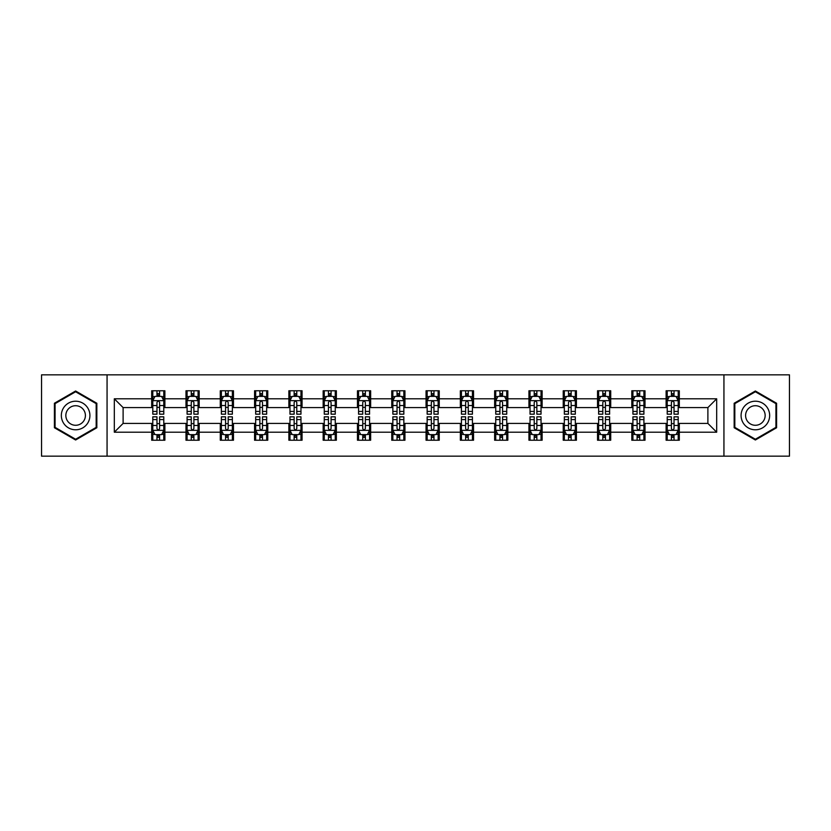<?xml version="1.0" encoding="UTF-8"?>
<svg xmlns="http://www.w3.org/2000/svg" width="831" height="831" viewBox="0 0 831 831"><rect width="100%" height="100%" fill="white"/><g stroke="black" fill="none" stroke-linecap="round" stroke-linejoin="round"><path stroke-width="1.25" d="M723.936 456.167L789.45 456.167L789.45 374.833L723.936 374.833L723.936 456.167L107.064 456.167L107.064 374.833L41.55 374.833L41.55 456.167L107.064 456.167M723.936 374.833L107.064 374.833M679.311 398.797L679.311 390.767L666.119 390.767L666.119 398.797L645.012 398.797L645.012 390.767L631.82 390.767L631.82 398.797L610.723 398.797L610.723 390.767L597.531 390.767L597.531 398.797L576.423 398.797L576.423 390.767L563.231 390.767L563.231 398.797L542.124 398.797L542.124 390.767L528.942 390.767L528.942 398.797L507.834 398.797L507.834 390.767L494.642 390.767L494.642 398.797L473.535 398.797L473.535 390.767L460.343 390.767L460.343 398.797L439.246 398.797L439.246 390.767L426.054 390.767L426.054 398.797L404.946 398.797L404.946 390.767L391.754 390.767L391.754 398.797L370.657 398.797L370.657 390.767L357.465 390.767L357.465 398.797L336.358 398.797L336.358 390.767L323.166 390.767L323.166 398.797L302.058 398.797L302.058 390.767L288.876 390.767L288.876 398.797L267.769 398.797L267.769 390.767L254.577 390.767L254.577 398.797L233.469 398.797L233.469 390.767L220.277 390.767L220.277 398.797L199.18 398.797L199.18 390.767L185.988 390.767L185.988 398.797L164.881 398.797L164.881 390.767L151.689 390.767L151.689 398.797L114.314 398.797L114.314 432.203L123.113 423.415L151.689 423.415L151.689 440.233L164.881 440.233L164.881 423.415L185.988 423.415L185.988 440.233L199.18 440.233L199.18 423.415L220.277 423.415L220.277 440.233L233.469 440.233L233.469 423.415L254.577 423.415L254.577 440.233L267.769 440.233L267.769 423.415L288.876 423.415L288.876 440.233L302.058 440.233L302.058 423.415L323.166 423.415L323.166 440.233L336.358 440.233L336.358 423.415L357.465 423.415L357.465 440.233L370.657 440.233L370.657 423.415L391.754 423.415L391.754 440.233L404.946 440.233L404.946 423.415L426.054 423.415L426.054 440.233L439.246 440.233L439.246 423.415L460.343 423.415L460.343 440.233L473.535 440.233L473.535 423.415L494.642 423.415L494.642 440.233L507.834 440.233L507.834 423.415L528.942 423.415L528.942 440.233L542.124 440.233L542.124 423.415L563.231 423.415L563.231 440.233L576.423 440.233L576.423 423.415L597.531 423.415L597.531 440.233L610.723 440.233L610.723 423.415L631.82 423.415L631.82 440.233L645.012 440.233L645.012 423.415L666.119 423.415L666.119 440.233L679.311 440.233L679.311 423.415L707.887 423.415L707.887 407.585L679.311 407.585L679.311 398.797L716.686 398.797L716.686 432.203L679.311 432.203M666.119 432.203L645.012 432.203M631.82 432.203L610.723 432.203M597.531 432.203L576.423 432.203M563.231 432.203L542.124 432.203M528.942 432.203L507.834 432.203M494.642 432.203L473.535 432.203M460.343 432.203L439.246 432.203M426.054 432.203L404.946 432.203M391.754 432.203L370.657 432.203M357.465 432.203L336.358 432.203M323.166 432.203L302.058 432.203M288.876 432.203L267.769 432.203M254.577 432.203L233.469 432.203M220.277 432.203L199.18 432.203M185.988 432.203L164.881 432.203M151.689 432.203L114.314 432.203M666.119 398.797L666.119 407.585L645.012 407.585L645.012 398.797M631.82 398.797L631.82 407.585L610.723 407.585L610.723 398.797M597.531 398.797L597.531 407.585L576.423 407.585L576.423 398.797M563.231 398.797L563.231 407.585L542.124 407.585L542.124 398.797M528.942 398.797L528.942 407.585L507.834 407.585L507.834 398.797M494.642 398.797L494.642 407.585L473.535 407.585L473.535 398.797M460.343 398.797L460.343 407.585L439.246 407.585L439.246 398.797M426.054 398.797L426.054 407.585L404.946 407.585L404.946 398.797M391.754 398.797L391.754 407.585L370.657 407.585L370.657 398.797M357.465 398.797L357.465 407.585L336.358 407.585L336.358 398.797M323.166 398.797L323.166 407.585L302.058 407.585L302.058 398.797M288.876 398.797L288.876 407.585L267.769 407.585L267.769 398.797M254.577 398.797L254.577 407.585L233.469 407.585L233.469 398.797M220.277 398.797L220.277 407.585L199.18 407.585L199.18 398.797M185.988 398.797L185.988 407.585L164.881 407.585L164.881 398.797M151.689 398.797L151.689 407.585L123.113 407.585L114.314 398.797M123.113 407.585L123.113 423.415M716.686 432.203L707.887 423.415M707.887 407.585L716.686 398.797M151.689 396.262L152.79 396.262M156.966 396.262L159.604 396.262M163.78 396.262L164.881 396.262M151.689 407.367L152.79 407.367M156.966 407.367L159.604 407.367M163.78 407.367L164.881 407.367M151.689 423.633L152.79 423.633M156.966 423.633L159.604 423.633M163.78 423.633L164.881 423.633M151.689 434.738L152.79 434.738M156.966 434.738L159.604 434.738M163.78 434.738L164.881 434.738M185.988 423.633L187.089 423.633M191.265 423.633L193.903 423.633M198.079 423.633L199.18 423.633M185.988 434.738L187.089 434.738M191.265 434.738L193.903 434.738M198.079 434.738L199.18 434.738M185.988 396.262L187.089 396.262M191.265 396.262L193.903 396.262M198.079 396.262L199.18 396.262M185.988 407.367L187.089 407.367M191.265 407.367L193.903 407.367M198.079 407.367L199.18 407.367M220.277 423.633L221.378 423.633M225.554 423.633L228.193 423.633M232.368 423.633L233.469 423.633M220.277 434.738L221.378 434.738M225.554 434.738L228.193 434.738M232.368 434.738L233.469 434.738M220.277 396.262L221.378 396.262M225.554 396.262L228.193 396.262M232.368 396.262L233.469 396.262M220.277 407.367L221.378 407.367M225.554 407.367L228.193 407.367M232.368 407.367L233.469 407.367M254.577 423.633L255.678 423.633M259.854 423.633L262.492 423.633M266.668 423.633L267.769 423.633M254.577 434.738L255.678 434.738M259.854 434.738L262.492 434.738M266.668 434.738L267.769 434.738M254.577 396.262L255.678 396.262M259.854 396.262L262.492 396.262M266.668 396.262L267.769 396.262M254.577 407.367L255.678 407.367M259.854 407.367L262.492 407.367M266.668 407.367L267.769 407.367M288.876 423.633L289.967 423.633M294.143 423.633L296.781 423.633M300.967 423.633L302.058 423.633M288.876 434.738L289.967 434.738M294.143 434.738L296.781 434.738M300.967 434.738L302.058 434.738M288.876 396.262L289.967 396.262M294.143 396.262L296.781 396.262M300.967 396.262L302.058 396.262M288.876 407.367L289.967 407.367M294.143 407.367L296.781 407.367M300.967 407.367L302.058 407.367M323.166 423.633L324.267 423.633M328.442 423.633L331.081 423.633M335.257 423.633L336.358 423.633M323.166 434.738L324.267 434.738M328.442 434.738L331.081 434.738M335.257 434.738L336.358 434.738M323.166 396.262L324.267 396.262M328.442 396.262L331.081 396.262M335.257 396.262L336.358 396.262M323.166 407.367L324.267 407.367M328.442 407.367L331.081 407.367M335.257 407.367L336.358 407.367M357.465 423.633L358.566 423.633M362.742 423.633L365.38 423.633M369.556 423.633L370.657 423.633M357.465 434.738L358.566 434.738M362.742 434.738L365.38 434.738M369.556 434.738L370.657 434.738M357.465 396.262L358.566 396.262M362.742 396.262L365.38 396.262M369.556 396.262L370.657 396.262M357.465 407.367L358.566 407.367M362.742 407.367L365.38 407.367M369.556 407.367L370.657 407.367M391.754 423.633L392.855 423.633M397.031 423.633L399.669 423.633M403.845 423.633L404.946 423.633M391.754 434.738L392.855 434.738M397.031 434.738L399.669 434.738M403.845 434.738L404.946 434.738M391.754 396.262L392.855 396.262M397.031 396.262L399.669 396.262M403.845 396.262L404.946 396.262M391.754 407.367L392.855 407.367M397.031 407.367L399.669 407.367M403.845 407.367L404.946 407.367M426.054 423.633L427.155 423.633M431.331 423.633L433.969 423.633M438.145 423.633L439.246 423.633M426.054 434.738L427.155 434.738M431.331 434.738L433.969 434.738M438.145 434.738L439.246 434.738M426.054 396.262L427.155 396.262M431.331 396.262L433.969 396.262M438.145 396.262L439.246 396.262M426.054 407.367L427.155 407.367M431.331 407.367L433.969 407.367M438.145 407.367L439.246 407.367M460.343 423.633L461.444 423.633M465.62 423.633L468.258 423.633M472.434 423.633L473.535 423.633M460.343 434.738L461.444 434.738M465.62 434.738L468.258 434.738M472.434 434.738L473.535 434.738M460.343 396.262L461.444 396.262M465.62 396.262L468.258 396.262M472.434 396.262L473.535 396.262M460.343 407.367L461.444 407.367M465.62 407.367L468.258 407.367M472.434 407.367L473.535 407.367M494.642 423.633L495.743 423.633M499.919 423.633L502.558 423.633M506.733 423.633L507.834 423.633M494.642 434.738L495.743 434.738M499.919 434.738L502.558 434.738M506.733 434.738L507.834 434.738M494.642 396.262L495.743 396.262M499.919 396.262L502.558 396.262M506.733 396.262L507.834 396.262M494.642 407.367L495.743 407.367M499.919 407.367L502.558 407.367M506.733 407.367L507.834 407.367M528.942 423.633L530.033 423.633M534.219 423.633L536.857 423.633M541.033 423.633L542.124 423.633M528.942 434.738L530.033 434.738M534.219 434.738L536.857 434.738M541.033 434.738L542.124 434.738M528.942 396.262L530.033 396.262M534.219 396.262L536.857 396.262M541.033 396.262L542.124 396.262M528.942 407.367L530.033 407.367M534.219 407.367L536.857 407.367M541.033 407.367L542.124 407.367M563.231 423.633L564.332 423.633M568.508 423.633L571.146 423.633M575.322 423.633L576.423 423.633M563.231 434.738L564.332 434.738M568.508 434.738L571.146 434.738M575.322 434.738L576.423 434.738M563.231 396.262L564.332 396.262M568.508 396.262L571.146 396.262M575.322 396.262L576.423 396.262M563.231 407.367L564.332 407.367M568.508 407.367L571.146 407.367M575.322 407.367L576.423 407.367M597.531 423.633L598.632 423.633M602.807 423.633L605.446 423.633M609.622 423.633L610.723 423.633M597.531 434.738L598.632 434.738M602.807 434.738L605.446 434.738M609.622 434.738L610.723 434.738M597.531 396.262L598.632 396.262M602.807 396.262L605.446 396.262M609.622 396.262L610.723 396.262M597.531 407.367L598.632 407.367M602.807 407.367L605.446 407.367M609.622 407.367L610.723 407.367M631.82 423.633L632.921 423.633M637.097 423.633L639.735 423.633M643.911 423.633L645.012 423.633M631.82 434.738L632.921 434.738M637.097 434.738L639.735 434.738M643.911 434.738L645.012 434.738M631.82 396.262L632.921 396.262M637.097 396.262L639.735 396.262M643.911 396.262L645.012 396.262M631.82 407.367L632.921 407.367M637.097 407.367L639.735 407.367M643.911 407.367L645.012 407.367M666.119 423.633L667.22 423.633M671.396 423.633L674.034 423.633M678.21 423.633L679.311 423.633M666.119 434.738L667.22 434.738M671.396 434.738L674.034 434.738M678.21 434.738L679.311 434.738M666.119 396.262L667.22 396.262M671.396 396.262L674.034 396.262M678.21 396.262L679.311 396.262M666.119 407.367L667.22 407.367M671.396 407.367L674.034 407.367M678.21 407.367L679.311 407.367M75.621 439.994L96.843 427.747L96.843 403.253L75.621 391.006L54.41 403.253L54.41 427.747L75.621 439.994M776.59 403.253L755.379 391.006L734.157 403.253L734.157 427.747L755.379 439.994L776.59 427.747L776.59 403.253M159.604 393.624L156.966 393.624M163.78 411.428L159.604 411.428L159.604 414.181L163.78 414.181L163.78 400.771L161.588 396.377L154.992 396.377L152.79 400.771L152.79 414.181L156.966 414.181L156.966 411.428L152.79 411.428M152.79 400.771L152.79 390.767M163.78 400.771L163.78 390.767M156.966 396.377L156.966 390.767M159.604 390.767L159.604 396.377M159.604 411.428L159.604 402.422C158.731 400.729 157.848 400.729 156.966 402.422L156.966 411.428M156.966 437.376L159.604 437.376M152.79 419.572L156.966 419.572L156.966 416.819L152.79 416.819L152.79 430.229L154.992 434.623L161.588 434.623L163.78 430.229L163.78 416.819L159.604 416.819L159.604 419.572L163.78 419.572M163.78 430.229L163.78 440.233M152.79 430.229L152.79 440.233M159.604 434.623L159.604 440.233M156.966 440.233L156.966 434.623M156.966 419.572L156.966 428.578C157.848 430.271 158.721 430.271 159.604 428.578L159.604 419.572M88.003 422.647A14.293 14.293 0 0 0 82.768 403.128A14.293 14.293 0 0 0 63.249 408.353A14.293 14.293 0 0 0 68.485 427.872A14.293 14.293 0 0 0 88.003 422.647M84.097 420.393A9.785 9.785 0 0 0 80.514 407.024A9.785 9.785 0 0 0 67.155 410.607A9.785 9.785 0 0 0 70.739 423.976A9.785 9.785 0 0 0 84.097 420.393M55.075 427.363L55.075 403.637L75.621 391.765L96.178 403.637L96.178 427.363L75.621 439.235L55.075 427.363M755.379 401.207A14.293 14.293 0 0 0 741.086 415.5A14.293 14.293 0 0 0 755.379 429.793A14.293 14.293 0 0 0 769.662 415.5A14.293 14.293 0 0 0 755.379 401.207M755.379 405.715A9.785 9.785 0 0 0 745.594 415.5A9.785 9.785 0 0 0 755.379 425.285A9.785 9.785 0 0 0 765.154 415.5A9.785 9.785 0 0 0 755.379 405.715M775.925 427.363L755.379 439.235L734.822 427.363L734.822 403.637L755.379 391.765L775.925 403.637L775.925 427.363M193.903 393.624L191.265 393.624M198.079 411.428L193.903 411.428L193.903 414.181L198.079 414.181L198.079 400.771L195.877 396.377L189.281 396.377L187.089 400.771L187.089 414.181L191.265 414.181L191.265 411.428L187.089 411.428M187.089 400.771L187.089 390.767M198.079 400.771L198.079 390.767M191.265 396.377L191.265 390.767M193.903 390.767L193.903 396.377M193.903 411.428L193.903 402.422C193.021 400.729 192.138 400.729 191.265 402.422L191.265 411.428M228.193 393.624L225.554 393.624M232.368 411.428L228.193 411.428L228.193 414.181L232.368 414.181L232.368 400.771L230.177 396.377L223.581 396.377L221.378 400.771L221.378 414.181L225.554 414.181L225.554 411.428L221.378 411.428M221.378 400.771L221.378 390.767M232.368 400.771L232.368 390.767M225.554 396.377L225.554 390.767M228.193 390.767L228.193 396.377M228.193 411.428L228.193 402.422C227.32 400.729 226.437 400.729 225.554 402.422L225.554 411.428M191.265 437.376L193.903 437.376M187.089 419.572L191.265 419.572L191.265 416.819L187.089 416.819L187.089 430.229L189.281 434.623L195.877 434.623L198.079 430.229L198.079 416.819L193.903 416.819L193.903 419.572L198.079 419.572M198.079 430.229L198.079 440.233M187.089 430.229L187.089 440.233M193.903 434.623L193.903 440.233M191.265 440.233L191.265 434.623M191.265 419.572L191.265 428.578C192.138 430.271 193.021 430.271 193.903 428.578L193.903 419.572M225.554 437.376L228.193 437.376M221.378 419.572L225.554 419.572L225.554 416.819L221.378 416.819L221.378 430.229L223.581 434.623L230.177 434.623L232.368 430.229L232.368 416.819L228.193 416.819L228.193 419.572L232.368 419.572M232.368 430.229L232.368 440.233M221.378 430.229L221.378 440.233M228.193 434.623L228.193 440.233M225.554 440.233L225.554 434.623M225.554 419.572L225.554 428.578C226.437 430.271 227.31 430.271 228.193 428.578L228.193 419.572M262.492 393.624L259.854 393.624M266.668 411.428L262.492 411.428L262.492 414.181L266.668 414.181L266.668 400.771L264.466 396.377L257.87 396.377L255.678 400.771L255.678 414.181L259.854 414.181L259.854 411.428L255.678 411.428M255.678 400.771L255.678 390.767M266.668 400.771L266.668 390.767M259.854 396.377L259.854 390.767M262.492 390.767L262.492 396.377M262.492 411.428L262.492 402.422C261.609 400.729 260.737 400.729 259.854 402.422L259.854 411.428M296.781 393.624L294.143 393.624M300.967 411.428L296.781 411.428L296.781 414.181L300.967 414.181L300.967 400.771L298.765 396.377L292.169 396.377L289.967 400.771L289.967 414.181L294.143 414.181L294.143 411.428L289.967 411.428M289.967 400.771L289.967 390.767M300.967 400.771L300.967 390.767M294.143 396.377L294.143 390.767M296.781 390.767L296.781 396.377M296.781 411.428L296.781 402.422C295.909 400.729 295.026 400.729 294.143 402.422L294.143 411.428M331.081 393.624L328.442 393.624M335.257 411.428L331.081 411.428L331.081 414.181L335.257 414.181L335.257 400.771L333.054 396.377L326.469 396.377L324.267 400.771L324.267 414.181L328.442 414.181L328.442 411.428L324.267 411.428M324.267 400.771L324.267 390.767M335.257 400.771L335.257 390.767M328.442 396.377L328.442 390.767M331.081 390.767L331.081 396.377M331.081 411.428L331.081 402.422C330.198 400.729 329.325 400.729 328.442 402.422L328.442 411.428M259.854 437.376L262.492 437.376M255.678 419.572L259.854 419.572L259.854 416.819L255.678 416.819L255.678 430.229L257.87 434.623L264.466 434.623L266.668 430.229L266.668 416.819L262.492 416.819L262.492 419.572L266.668 419.572M266.668 430.229L266.668 440.233M255.678 430.229L255.678 440.233M262.492 434.623L262.492 440.233M259.854 440.233L259.854 434.623M259.854 419.572L259.854 428.578C260.726 430.271 261.609 430.271 262.492 428.578L262.492 419.572M294.143 437.376L296.781 437.376M289.967 419.572L294.143 419.572L294.143 416.819L289.967 416.819L289.967 430.229L292.169 434.623L298.765 434.623L300.967 430.229L300.967 416.819L296.781 416.819L296.781 419.572L300.967 419.572M300.967 430.229L300.967 440.233M289.967 430.229L289.967 440.233M296.781 434.623L296.781 440.233M294.143 440.233L294.143 434.623M294.143 419.572L294.143 428.578C295.026 430.271 295.909 430.271 296.781 428.578L296.781 419.572M328.442 437.376L331.081 437.376M324.267 419.572L328.442 419.572L328.442 416.819L324.267 416.819L324.267 430.229L326.469 434.623L333.054 434.623L335.257 430.229L335.257 416.819L331.081 416.819L331.081 419.572L335.257 419.572M335.257 430.229L335.257 440.233M324.267 430.229L324.267 440.233M331.081 434.623L331.081 440.233M328.442 440.233L328.442 434.623M328.442 419.572L328.442 428.578C329.325 430.271 330.198 430.271 331.081 428.578L331.081 419.572M362.742 437.376L365.38 437.376M358.566 419.572L362.742 419.572L362.742 416.819L358.566 416.819L358.566 430.229L360.758 434.623L367.354 434.623L369.556 430.229L369.556 416.819L365.38 416.819L365.38 419.572L369.556 419.572M369.556 430.229L369.556 440.233M358.566 430.229L358.566 440.233M365.38 434.623L365.38 440.233M362.742 440.233L362.742 434.623M362.742 419.572L362.742 428.578C363.614 430.271 364.497 430.271 365.38 428.578L365.38 419.572M397.031 437.376L399.669 437.376M392.855 419.572L397.031 419.572L397.031 416.819L392.855 416.819L392.855 430.229L395.057 434.623L401.653 434.623L403.845 430.229L403.845 416.819L399.669 416.819L399.669 419.572L403.845 419.572M403.845 430.229L403.845 440.233M392.855 430.229L392.855 440.233M399.669 434.623L399.669 440.233M397.031 440.233L397.031 434.623M397.031 419.572L397.031 428.578C397.914 430.271 398.787 430.271 399.669 428.578L399.669 419.572M431.331 437.376L433.969 437.376M427.155 419.572L431.331 419.572L431.331 416.819L427.155 416.819L427.155 430.229L429.347 434.623L435.943 434.623L438.145 430.229L438.145 416.819L433.969 416.819L433.969 419.572L438.145 419.572M438.145 430.229L438.145 440.233M427.155 430.229L427.155 440.233M433.969 434.623L433.969 440.233M431.331 440.233L431.331 434.623M431.331 419.572L431.331 428.578C432.203 430.271 433.086 430.271 433.969 428.578L433.969 419.572M465.62 437.376L468.258 437.376M461.444 419.572L465.62 419.572L465.62 416.819L461.444 416.819L461.444 430.229L463.646 434.623L470.242 434.623L472.434 430.229L472.434 416.819L468.258 416.819L468.258 419.572L472.434 419.572M472.434 430.229L472.434 440.233M461.444 430.229L461.444 440.233M468.258 434.623L468.258 440.233M465.62 440.233L465.62 434.623M465.62 419.572L465.62 428.578C466.503 430.271 467.386 430.271 468.258 428.578L468.258 419.572M499.919 437.376L502.558 437.376M495.743 419.572L499.919 419.572L499.919 416.819L495.743 416.819L495.743 430.229L497.946 434.623L504.531 434.623L506.733 430.229L506.733 416.819L502.558 416.819L502.558 419.572L506.733 419.572M506.733 430.229L506.733 440.233M495.743 430.229L495.743 440.233M502.558 434.623L502.558 440.233M499.919 440.233L499.919 434.623M499.919 419.572L499.919 428.578C500.802 430.271 501.675 430.271 502.558 428.578L502.558 419.572M534.219 437.376L536.857 437.376M530.033 419.572L534.219 419.572L534.219 416.819L530.033 416.819L530.033 430.229L532.235 434.623L538.831 434.623L541.033 430.229L541.033 416.819L536.857 416.819L536.857 419.572L541.033 419.572M541.033 430.229L541.033 440.233M530.033 430.229L530.033 440.233M536.857 434.623L536.857 440.233M534.219 440.233L534.219 434.623M534.219 419.572L534.219 428.578C535.091 430.271 535.974 430.271 536.857 428.578L536.857 419.572M568.508 437.376L571.146 437.376M564.332 419.572L568.508 419.572L568.508 416.819L564.332 416.819L564.332 430.229L566.534 434.623L573.13 434.623L575.322 430.229L575.322 416.819L571.146 416.819L571.146 419.572L575.322 419.572M575.322 430.229L575.322 440.233M564.332 430.229L564.332 440.233M571.146 434.623L571.146 440.233M568.508 440.233L568.508 434.623M568.508 419.572L568.508 428.578C569.391 430.271 570.263 430.271 571.146 428.578L571.146 419.572M602.807 437.376L605.446 437.376M598.632 419.572L602.807 419.572L602.807 416.819L598.632 416.819L598.632 430.229L600.823 434.623L607.419 434.623L609.622 430.229L609.622 416.819L605.446 416.819L605.446 419.572L609.622 419.572M609.622 430.229L609.622 440.233M598.632 430.229L598.632 440.233M605.446 434.623L605.446 440.233M602.807 440.233L602.807 434.623M602.807 419.572L602.807 428.578C603.68 430.271 604.563 430.271 605.446 428.578L605.446 419.572M637.097 437.376L639.735 437.376M632.921 419.572L637.097 419.572L637.097 416.819L632.921 416.819L632.921 430.229L635.123 434.623L641.719 434.623L643.911 430.229L643.911 416.819L639.735 416.819L639.735 419.572L643.911 419.572M643.911 430.229L643.911 440.233M632.921 430.229L632.921 440.233M639.735 434.623L639.735 440.233M637.097 440.233L637.097 434.623M637.097 419.572L637.097 428.578C637.979 430.271 638.862 430.271 639.735 428.578L639.735 419.572M365.38 393.624L362.742 393.624M369.556 411.428L365.38 411.428L365.38 414.181L369.556 414.181L369.556 400.771L367.354 396.377L360.758 396.377L358.566 400.771L358.566 414.181L362.742 414.181L362.742 411.428L358.566 411.428M358.566 400.771L358.566 390.767M369.556 400.771L369.556 390.767M362.742 396.377L362.742 390.767M365.38 390.767L365.38 396.377M365.38 411.428L365.38 402.422C364.497 400.729 363.614 400.729 362.742 402.422L362.742 411.428M399.669 393.624L397.031 393.624M403.845 411.428L399.669 411.428L399.669 414.181L403.845 414.181L403.845 400.771L401.653 396.377L395.057 396.377L392.855 400.771L392.855 414.181L397.031 414.181L397.031 411.428L392.855 411.428M392.855 400.771L392.855 390.767M403.845 400.771L403.845 390.767M397.031 396.377L397.031 390.767M399.669 390.767L399.669 396.377M399.669 411.428L399.669 402.422C398.797 400.729 397.914 400.729 397.031 402.422L397.031 411.428M433.969 393.624L431.331 393.624M438.145 411.428L433.969 411.428L433.969 414.181L438.145 414.181L438.145 400.771L435.943 396.377L429.347 396.377L427.155 400.771L427.155 414.181L431.331 414.181L431.331 411.428L427.155 411.428M427.155 400.771L427.155 390.767M438.145 400.771L438.145 390.767M431.331 396.377L431.331 390.767M433.969 390.767L433.969 396.377M433.969 411.428L433.969 402.422C433.086 400.729 432.213 400.729 431.331 402.422L431.331 411.428M468.258 393.624L465.62 393.624M472.434 411.428L468.258 411.428L468.258 414.181L472.434 414.181L472.434 400.771L470.242 396.377L463.646 396.377L461.444 400.771L461.444 414.181L465.62 414.181L465.62 411.428L461.444 411.428M461.444 400.771L461.444 390.767M472.434 400.771L472.434 390.767M465.62 396.377L465.62 390.767M468.258 390.767L468.258 396.377M468.258 411.428L468.258 402.422C467.386 400.729 466.503 400.729 465.62 402.422L465.62 411.428M502.558 393.624L499.919 393.624M506.733 411.428L502.558 411.428L502.558 414.181L506.733 414.181L506.733 400.771L504.531 396.377L497.946 396.377L495.743 400.771L495.743 414.181L499.919 414.181L499.919 411.428L495.743 411.428M495.743 400.771L495.743 390.767M506.733 400.771L506.733 390.767M499.919 396.377L499.919 390.767M502.558 390.767L502.558 396.377M502.558 411.428L502.558 402.422C501.675 400.729 500.802 400.729 499.919 402.422L499.919 411.428M536.857 393.624L534.219 393.624M541.033 411.428L536.857 411.428L536.857 414.181L541.033 414.181L541.033 400.771L538.831 396.377L532.235 396.377L530.033 400.771L530.033 414.181L534.219 414.181L534.219 411.428L530.033 411.428M530.033 400.771L530.033 390.767M541.033 400.771L541.033 390.767M534.219 396.377L534.219 390.767M536.857 390.767L536.857 396.377M536.857 411.428L536.857 402.422C535.974 400.729 535.091 400.729 534.219 402.422L534.219 411.428M571.146 393.624L568.508 393.624M575.322 411.428L571.146 411.428L571.146 414.181L575.322 414.181L575.322 400.771L573.13 396.377L566.534 396.377L564.332 400.771L564.332 414.181L568.508 414.181L568.508 411.428L564.332 411.428M564.332 400.771L564.332 390.767M575.322 400.771L575.322 390.767M568.508 396.377L568.508 390.767M571.146 390.767L571.146 396.377M571.146 411.428L571.146 402.422C570.274 400.729 569.391 400.729 568.508 402.422L568.508 411.428M605.446 393.624L602.807 393.624M609.622 411.428L605.446 411.428L605.446 414.181L609.622 414.181L609.622 400.771L607.419 396.377L600.823 396.377L598.632 400.771L598.632 414.181L602.807 414.181L602.807 411.428L598.632 411.428M598.632 400.771L598.632 390.767M609.622 400.771L609.622 390.767M602.807 396.377L602.807 390.767M605.446 390.767L605.446 396.377M605.446 411.428L605.446 402.422C604.563 400.729 603.69 400.729 602.807 402.422L602.807 411.428M639.735 393.624L637.097 393.624M643.911 411.428L639.735 411.428L639.735 414.181L643.911 414.181L643.911 400.771L641.719 396.377L635.123 396.377L632.921 400.771L632.921 414.181L637.097 414.181L637.097 411.428L632.921 411.428M632.921 400.771L632.921 390.767M643.911 400.771L643.911 390.767M637.097 396.377L637.097 390.767M639.735 390.767L639.735 396.377M639.735 411.428L639.735 402.422C638.862 400.729 637.979 400.729 637.097 402.422L637.097 411.428M674.034 393.624L671.396 393.624M678.21 411.428L674.034 411.428L674.034 414.181L678.21 414.181L678.21 400.771L676.008 396.377L669.412 396.377L667.22 400.771L667.22 414.181L671.396 414.181L671.396 411.428L667.22 411.428M667.22 400.771L667.22 390.767M678.21 400.771L678.21 390.767M671.396 396.377L671.396 390.767M674.034 390.767L674.034 396.377M674.034 411.428L674.034 402.422C673.152 400.729 672.279 400.729 671.396 402.422L671.396 411.428M671.396 437.376L674.034 437.376M667.22 419.572L671.396 419.572L671.396 416.819L667.22 416.819L667.22 430.229L669.412 434.623L676.008 434.623L678.21 430.229L678.21 416.819L674.034 416.819L674.034 419.572L678.21 419.572M678.21 430.229L678.21 440.233M667.22 430.229L667.22 440.233M674.034 434.623L674.034 440.233M671.396 440.233L671.396 434.623M671.396 419.572L671.396 428.578C672.269 430.271 673.152 430.271 674.034 428.578L674.034 419.572M163.728 400.656L152.842 400.656M152.79 396.636L154.857 396.636M161.713 396.636L163.78 396.636M156.966 405.528L152.79 405.528M163.78 405.528L159.604 405.528M159.604 395.026L156.966 395.026M152.842 430.344L163.728 430.344M163.78 434.364L161.713 434.364M154.857 434.364L152.79 434.364M159.604 425.472L163.78 425.472M152.79 425.472L156.966 425.472M156.966 435.974L159.604 435.974M198.017 400.656L187.141 400.656M187.089 396.636L189.156 396.636M196.012 396.636L198.079 396.636M191.265 405.528L187.089 405.528M198.079 405.528L193.903 405.528M193.903 395.026L191.265 395.026M232.316 400.656L221.43 400.656M221.378 396.636L223.446 396.636M230.301 396.636L232.368 396.636M225.554 405.528L221.378 405.528M232.368 405.528L228.193 405.528M228.193 395.026L225.554 395.026M187.141 430.344L198.017 430.344M198.079 434.364L196.012 434.364M189.156 434.364L187.089 434.364M193.903 425.472L198.079 425.472M187.089 425.472L191.265 425.472M191.265 435.974L193.903 435.974M221.43 430.344L232.316 430.344M232.368 434.364L230.301 434.364M223.446 434.364L221.378 434.364M228.193 425.472L232.368 425.472M221.378 425.472L225.554 425.472M225.554 435.974L228.193 435.974M266.616 400.656L255.73 400.656M255.678 396.636L257.745 396.636M264.601 396.636L266.668 396.636M259.854 405.528L255.678 405.528M266.668 405.528L262.492 405.528M262.492 395.026L259.854 395.026M300.905 400.656L290.029 400.656M289.967 396.636L292.034 396.636M298.9 396.636L300.967 396.636M294.143 405.528L289.967 405.528M300.967 405.528L296.781 405.528M296.781 395.026L294.143 395.026M335.205 400.656L324.319 400.656M324.267 396.636L326.334 396.636M333.189 396.636L335.257 396.636M328.442 405.528L324.267 405.528M335.257 405.528L331.081 405.528M331.081 395.026L328.442 395.026M255.73 430.344L266.616 430.344M266.668 434.364L264.601 434.364M257.745 434.364L255.678 434.364M262.492 425.472L266.668 425.472M255.678 425.472L259.854 425.472M259.854 435.974L262.492 435.974M290.029 430.344L300.905 430.344M300.967 434.364L298.9 434.364M292.034 434.364L289.967 434.364M296.781 425.472L300.967 425.472M289.967 425.472L294.143 425.472M294.143 435.974L296.781 435.974M324.319 430.344L335.205 430.344M335.257 434.364L333.189 434.364M326.334 434.364L324.267 434.364M331.081 425.472L335.257 425.472M324.267 425.472L328.442 425.472M328.442 435.974L331.081 435.974M358.618 430.344L369.494 430.344M369.556 434.364L367.489 434.364M360.623 434.364L358.566 434.364M365.38 425.472L369.556 425.472M358.566 425.472L362.742 425.472M362.742 435.974L365.38 435.974M392.907 430.344L403.793 430.344M403.845 434.364L401.778 434.364M394.922 434.364L392.855 434.364M399.669 425.472L403.845 425.472M392.855 425.472L397.031 425.472M397.031 435.974L399.669 435.974M427.207 430.344L438.093 430.344M438.145 434.364L436.078 434.364M429.222 434.364L427.155 434.364M433.969 425.472L438.145 425.472M427.155 425.472L431.331 425.472M431.331 435.974L433.969 435.974M461.506 430.344L472.382 430.344M472.434 434.364L470.377 434.364M463.511 434.364L461.444 434.364M468.258 425.472L472.434 425.472M461.444 425.472L465.62 425.472M465.62 435.974L468.258 435.974M495.795 430.344L506.681 430.344M506.733 434.364L504.666 434.364M497.811 434.364L495.743 434.364M502.558 425.472L506.733 425.472M495.743 425.472L499.919 425.472M499.919 435.974L502.558 435.974M530.095 430.344L540.971 430.344M541.033 434.364L538.966 434.364M532.1 434.364L530.033 434.364M536.857 425.472L541.033 425.472M530.033 425.472L534.219 425.472M534.219 435.974L536.857 435.974M564.384 430.344L575.27 430.344M575.322 434.364L573.255 434.364M566.399 434.364L564.332 434.364M571.146 425.472L575.322 425.472M564.332 425.472L568.508 425.472M568.508 435.974L571.146 435.974M598.684 430.344L609.57 430.344M609.622 434.364L607.554 434.364M600.699 434.364L598.632 434.364M605.446 425.472L609.622 425.472M598.632 425.472L602.807 425.472M602.807 435.974L605.446 435.974M632.983 430.344L643.859 430.344M643.911 434.364L641.844 434.364M634.988 434.364L632.921 434.364M639.735 425.472L643.911 425.472M632.921 425.472L637.097 425.472M637.097 435.974L639.735 435.974M369.494 400.656L358.618 400.656M358.566 396.636L360.623 396.636M367.489 396.636L369.556 396.636M362.742 405.528L358.566 405.528M369.556 405.528L365.38 405.528M365.38 395.026L362.742 395.026M403.793 400.656L392.907 400.656M392.855 396.636L394.922 396.636M401.778 396.636L403.845 396.636M397.031 405.528L392.855 405.528M403.845 405.528L399.669 405.528M399.669 395.026L397.031 395.026M438.093 400.656L427.207 400.656M427.155 396.636L429.222 396.636M436.078 396.636L438.145 396.636M431.331 405.528L427.155 405.528M438.145 405.528L433.969 405.528M433.969 395.026L431.331 395.026M472.382 400.656L461.506 400.656M461.444 396.636L463.511 396.636M470.377 396.636L472.434 396.636M465.62 405.528L461.444 405.528M472.434 405.528L468.258 405.528M468.258 395.026L465.62 395.026M506.681 400.656L495.795 400.656M495.743 396.636L497.811 396.636M504.666 396.636L506.733 396.636M499.919 405.528L495.743 405.528M506.733 405.528L502.558 405.528M502.558 395.026L499.919 395.026M540.971 400.656L530.095 400.656M530.033 396.636L532.1 396.636M538.966 396.636L541.033 396.636M534.219 405.528L530.033 405.528M541.033 405.528L536.857 405.528M536.857 395.026L534.219 395.026M575.27 400.656L564.384 400.656M564.332 396.636L566.399 396.636M573.255 396.636L575.322 396.636M568.508 405.528L564.332 405.528M575.322 405.528L571.146 405.528M571.146 395.026L568.508 395.026M609.57 400.656L598.684 400.656M598.632 396.636L600.699 396.636M607.554 396.636L609.622 396.636M602.807 405.528L598.632 405.528M609.622 405.528L605.446 405.528M605.446 395.026L602.807 395.026M643.859 400.656L632.983 400.656M632.921 396.636L634.988 396.636M641.844 396.636L643.911 396.636M637.097 405.528L632.921 405.528M643.911 405.528L639.735 405.528M639.735 395.026L637.097 395.026M678.158 400.656L667.272 400.656M667.22 396.636L669.287 396.636M676.143 396.636L678.21 396.636M671.396 405.528L667.22 405.528M678.21 405.528L674.034 405.528M674.034 395.026L671.396 395.026M667.272 430.344L678.158 430.344M678.21 434.364L676.143 434.364M669.287 434.364L667.22 434.364M674.034 425.472L678.21 425.472M667.22 425.472L671.396 425.472M671.396 435.974L674.034 435.974"/></g></svg>
